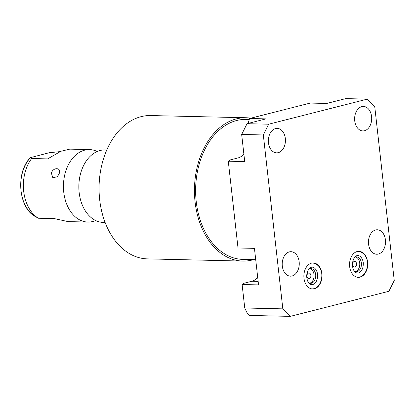 <?xml version="1.0" encoding="UTF-8"?>
<svg xmlns="http://www.w3.org/2000/svg" width="415" height="415" viewBox="0 0 415 415"><rect width="100%" height="100%" fill="white"/><g stroke="black" fill="none" stroke-linecap="round" stroke-linejoin="round"><path stroke-width="0.62" d="M243.88 154.147A18.561 12.938 -88.7 0 1 238.003 157.939L230.18 159.925L228.281 161.202L238.013 247.983L254.447 248.362L258.545 284.898L242.116 284.524L244.01 283.248L251.838 281.256L258.156 281.401M257.71 277.464A18.561 12.938 -88.7 0 1 251.838 281.256M242.116 284.524L244.746 307.987L247.402 313.507L249.306 315.431L290.246 316.375L388.886 291.299L394.25 280.54L374.745 106.634L367.327 99.128L268.692 124.199L263.328 134.958L282.833 308.864L290.246 316.375M354.286 261.455A2.843 1.982 91.3 0 0 352.62 264.48A2.843 1.982 91.3 0 0 354.535 267.094A2.843 1.982 91.3 0 0 354.913 267.053A2.843 1.982 91.3 0 0 356.578 264.023A2.843 1.982 91.3 0 0 354.664 261.414A2.843 1.982 91.3 0 0 354.286 261.455M309.574 283.212A7.423 5.177 91.3 0 0 309.735 283.175A7.423 5.177 91.3 0 0 314.088 275.871A7.423 5.177 91.3 0 0 309.912 268.557M308.599 273.07A2.843 1.982 91.3 0 0 306.934 276.094A2.843 1.982 91.3 0 0 308.848 278.704A2.843 1.982 91.3 0 0 309.227 278.662A2.843 1.982 91.3 0 0 310.892 275.638A2.843 1.982 91.3 0 0 308.978 273.023A2.843 1.982 91.3 0 0 308.599 273.07M355.261 271.597A7.423 5.177 91.3 0 0 355.416 271.56A7.423 5.177 91.3 0 0 359.774 264.256A7.423 5.177 91.3 0 0 355.598 256.947M308.661 282.848A7.423 5.177 91.3 0 0 310.404 283.326A7.423 5.177 91.3 0 0 311.395 283.212A7.423 5.177 91.3 0 0 315.742 275.311A7.423 5.177 91.3 0 0 310.747 268.484A7.423 5.177 91.3 0 0 309.756 268.593A7.423 5.177 91.3 0 0 308.983 268.879M354.348 271.234A7.423 5.177 91.3 0 0 356.091 271.711A7.423 5.177 91.3 0 0 357.082 271.597A7.423 5.177 91.3 0 0 361.429 263.696A7.423 5.177 91.3 0 0 356.433 256.869A7.423 5.177 91.3 0 0 355.442 256.984A7.423 5.177 91.3 0 0 354.669 257.269M360.07 277.163A13.021 9.078 91.3 0 0 367.69 263.307A13.021 9.078 91.3 0 0 358.928 251.329A13.021 9.078 91.3 0 0 357.19 251.526A13.021 9.078 91.3 0 0 349.57 265.387A13.021 9.078 91.3 0 0 358.332 277.36A13.021 9.078 91.3 0 0 360.07 277.163M357.906 277.339A13.021 9.078 91.3 0 0 359.219 277.142M361.807 106.634A12.237 8.533 -88.7 0 1 363.436 106.448A12.237 8.533 -88.7 0 1 371.674 117.704A12.237 8.533 -88.7 0 1 364.51 130.73A12.237 8.533 -88.7 0 1 362.876 130.917A12.237 8.533 -88.7 0 1 354.638 119.66A12.237 8.533 -88.7 0 1 361.807 106.634M275.55 128.562A12.237 8.533 -88.7 0 1 277.179 128.375A12.237 8.533 -88.7 0 1 285.416 139.632A12.237 8.533 -88.7 0 1 278.252 152.658A12.237 8.533 -88.7 0 1 276.618 152.845A12.237 8.533 -88.7 0 1 268.381 141.588A12.237 8.533 -88.7 0 1 275.55 128.562M375.637 229.957A12.237 8.533 -88.7 0 1 377.271 229.77A12.237 8.533 -88.7 0 1 385.509 241.027A12.237 8.533 -88.7 0 1 378.34 254.053A12.237 8.533 -88.7 0 1 376.706 254.239A12.237 8.533 -88.7 0 1 368.473 242.983A12.237 8.533 -88.7 0 1 375.637 229.957M289.38 251.884A12.237 8.533 -88.7 0 1 291.014 251.698A12.237 8.533 -88.7 0 1 299.246 262.954A12.237 8.533 -88.7 0 1 292.082 275.975A12.237 8.533 -88.7 0 1 290.448 276.167A12.237 8.533 -88.7 0 1 282.216 264.91A12.237 8.533 -88.7 0 1 289.38 251.884M314.383 288.778A13.021 9.078 91.3 0 0 322.009 274.917A13.021 9.078 91.3 0 0 313.247 262.939A13.021 9.078 91.3 0 0 311.509 263.141A13.021 9.078 91.3 0 0 303.884 276.997A13.021 9.078 91.3 0 0 312.645 288.975A13.021 9.078 91.3 0 0 314.383 288.778M367.327 99.128L345.674 98.625L326.704 103.449L310.275 103.07L249.571 118.498L266.005 118.877L247.034 123.701L241.67 134.46L244.715 161.58L228.281 161.202M247.034 123.701L268.692 124.199M248.035 123.447L249.571 118.498M241.67 134.46L263.328 134.958M244.746 307.987L282.833 308.864M312.22 288.949A13.021 9.078 91.3 0 0 313.533 288.757M255.718 259.691L242.822 259.391A70 48.804 -88.7 0 1 196.233 201.659A70 48.804 -88.7 0 1 246.043 119.427L249.259 119.499M253.581 259.64A71.686 49.976 -88.7 0 1 242.785 261.077A71.686 49.976 -88.7 0 1 195.076 201.955A71.686 49.976 -88.7 0 1 246.079 117.746A71.686 49.976 -88.7 0 1 250.836 118.182M242.785 261.077L147.398 258.882A71.686 49.976 -88.7 0 1 99.688 199.76A71.686 49.976 -88.7 0 1 150.692 115.552L246.079 117.746M106.774 149.986L104.948 149.945A36.25 25.268 91.3 0 0 86.559 160.543A36.25 25.268 91.3 0 0 79.156 192.529A36.25 25.268 -88.7 0 0 85.397 210.986A36.25 25.268 -88.7 0 0 103.283 222.419L105.109 222.461M95.621 220.515A36.25 25.268 -88.7 0 1 87.876 222.067A36.25 25.268 -88.7 0 1 63.749 192.171A36.25 25.268 91.3 0 1 89.541 149.592A36.25 25.268 91.3 0 1 97.209 151.491M89.541 149.592L69.767 149.135L60.922 151.257L47.642 158.888L31.639 158.52L30.373 157.705A34.17 23.821 91.3 0 0 20.9 189.52A34.17 23.821 91.3 0 0 35.389 216.568C18.348 207.962 15.464 172.241 30.383 157.648L49.126 152.751L60.144 151.6M47.938 158.846L48.233 158.738M31.639 158.52A36.25 25.268 91.3 0 0 23.691 191.253A36.25 25.268 91.3 0 0 38.336 218.238L35.389 216.568M59.288 173.346L57.446 176.691L52.85 177.791L51.387 173.164C52.933 167.095 61.534 167.292 59.288 173.346L59.366 173.019M38.336 218.238L54.339 218.606L68.102 221.61L87.876 222.067M238.003 157.939L244.321 158.084M357.574 273.112L358.461 273.008C361.512 271.669 363.115 268.775 363.265 264.329C363.644 260.926 361.268 255.666 357.979 255.541L357.097 255.645C354.778 255.993 353.181 258.794 352.299 264.049C352.667 269.672 354.426 272.697 357.574 273.112M357.481 277.345L359.504 277.111C369.07 274.989 371.788 253.596 358.078 251.308M311.893 284.721L312.775 284.623C315.825 283.279 317.428 280.39 317.579 275.944C317.957 272.541 315.582 267.281 312.298 267.156L311.411 267.255C309.092 267.608 307.494 270.409 306.612 275.664C306.981 281.287 308.739 284.306 311.893 284.721M311.795 288.954L313.818 288.726C323.384 286.604 326.102 265.206 312.391 262.923M85.666 211.406L85.397 210.986M86.559 160.543L86.854 160.128"/></g></svg>
